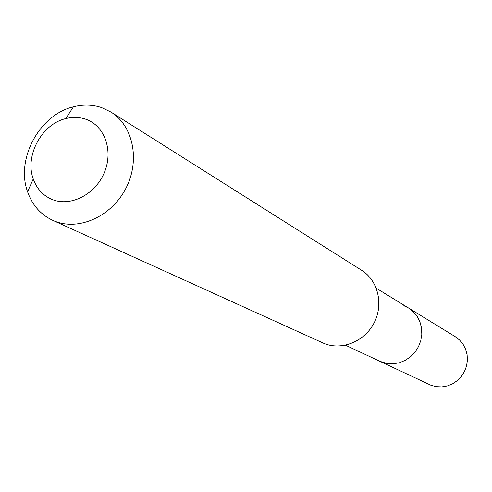 <?xml version="1.0" encoding="UTF-8"?>
<svg xmlns="http://www.w3.org/2000/svg" width="492" height="492" viewBox="0 0 492 492"><rect width="100%" height="100%" fill="white"/><g stroke="black" fill="none" stroke-linecap="round" stroke-linejoin="round"><path stroke-width="0.74" d="M345.525 345.218L430.881 385.218L436.219 386.651L441.785 386.897L447.32 385.931L452.585 383.803L457.332 380.593L461.348 376.454L464.448 371.571L466.496 366.165L467.4 360.476L467.117 354.769L465.66 349.302L463.101 344.314L459.565 340.034L455.205 336.645L408.544 308.004L413.317 311.731L417.179 316.448L419.959 321.959L421.527 328.01L421.804 334.339L420.771 340.655L418.483 346.669L415.033 352.106L410.586 356.725L405.34 360.31L399.535 362.709L393.44 363.809L387.327 363.576L379.799 361.3L387.327 363.576L393.44 363.809L399.535 362.709L405.34 360.31L410.586 356.725L415.033 352.106L418.483 346.669L420.771 340.655L421.804 334.339L421.527 328.01L419.959 321.959L417.179 316.448L413.317 311.731L408.544 308.004L403.803 305.698M52.619 220.275L324.339 343.582C342.137 350.698 364.824 341.343 374.203 322.709C383.766 304.173 377.961 280.434 361.694 270.336L110.983 112.071C133.252 125.847 140.343 160.41 125.946 188.221C111.807 216.154 79.427 230.951 55.024 221.283L52.619 220.275C40.608 214.561 32.263 205.066 27.583 191.788C15.51 159.125 39.501 114.648 73.425 106.801C83.191 104.31 92.594 104.575 101.635 107.594L110.983 112.071M52.706 199.697C43.333 195.933 36.845 189.008 33.241 178.934C24.606 155.81 41.722 124.07 65.787 118.584C72.711 116.838 79.36 117.047 85.731 119.212C104.525 125.534 113.547 150.429 104.482 172.212C95.694 194.1 71.192 206.941 52.706 199.697M376.275 288.201L408.544 308.004M33.241 178.934L27.583 191.788M65.787 118.584L73.425 106.801"/></g></svg>
